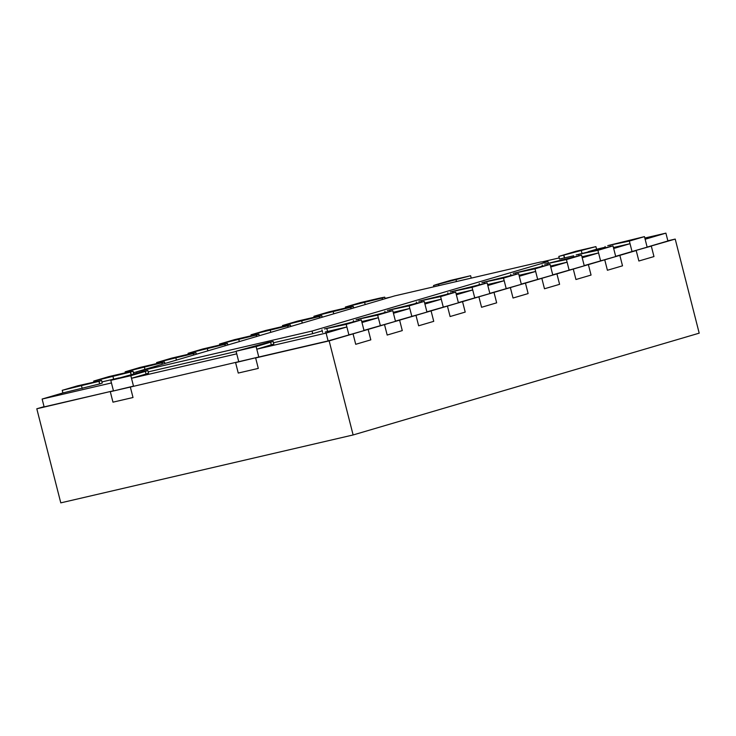 <?xml version="1.0" encoding="UTF-8"?>
<svg xmlns="http://www.w3.org/2000/svg" width="736" height="736" viewBox="0 0 736 736"><rect width="100%" height="100%" fill="white"/><g stroke="black" fill="none" stroke-linecap="round" stroke-linejoin="round"><path stroke-width="1.1" d="M256.119 346.573L273.157 341.44L268.033 342.442L236.072 351.228L256.119 346.573L258.787 357.024L328.109 340.924L368.156 329.406L353.05 333.85L355.718 344.301L353.05 333.85L348.873 334.816L346.214 324.364L361.312 319.921L363.98 330.372L399.611 320.151L384.514 324.594L387.182 335.046L384.514 324.594L380.337 325.56L377.669 315.109L392.776 310.666L395.434 321.117L431.075 310.896L415.978 315.339L418.637 325.79L415.978 315.339L411.801 316.305L409.133 305.854L424.24 301.41L426.898 311.862L462.539 301.64L447.433 306.084L450.101 316.535L447.433 306.084L443.256 307.05L440.597 296.599L455.694 292.155L458.362 302.606L494.003 292.385L478.897 296.829L481.565 307.28L478.897 296.829L474.72 297.795L472.061 287.344L487.158 282.9L489.826 293.36L525.458 283.13L510.361 287.574L513.029 298.025L510.361 287.574L506.184 288.54L503.516 278.088L518.622 273.645L521.281 284.105L556.922 273.875L541.825 278.318L544.484 288.77L541.825 278.318L537.648 279.294L534.98 268.833L550.086 264.39L552.745 274.85L588.386 264.62L573.28 269.063L575.948 279.514L573.28 269.063L569.103 270.038L566.444 259.578L581.541 255.144L584.209 265.595L619.85 255.364L604.744 259.808L607.412 270.259L604.744 259.808L600.567 260.783L597.908 250.323L613.005 245.888L615.673 256.34L632.031 251.528L629.363 241.068L644.469 236.633L647.128 247.084L651.305 246.109L653.973 256.57L638.876 261.004L653.973 256.57L651.305 246.109L632.031 251.528L675.216 239.08L699.2 333.16L353.124 434.958L60.784 502.863L36.8 408.784L44.059 406.649M629.363 241.068L607.743 245.622L644.469 236.633M630.034 243.69L632.031 251.528L636.208 250.553L638.876 261.004L636.208 250.553L619.85 255.364L622.509 265.825L607.412 270.259L622.509 265.825L619.85 255.364L615.673 256.34L613.677 248.501L630.034 243.69L613.428 247.544M597.908 250.323L576.159 254.914L613.005 245.888M566.444 259.578L544.695 264.169L581.541 255.144M598.57 252.936L582.213 257.756L584.209 265.595L588.386 264.62L591.054 275.071L575.948 279.514L591.054 275.071L588.386 264.62L604.744 259.808L600.567 260.783L598.57 252.936L581.964 256.8M534.98 268.833L513.231 273.424L550.086 264.39M567.106 262.191L550.749 267.002L552.745 274.85L556.922 273.875L559.59 284.326L544.484 288.77L559.59 284.326L556.922 273.875L573.28 269.063L569.103 270.038L567.106 262.191L550.51 266.055M503.516 278.088L481.896 282.642L518.622 273.645M535.652 271.446L519.285 276.258L521.281 284.105L525.458 283.13L528.126 293.581L513.029 298.025L528.126 293.581L525.458 283.13L541.825 278.318L537.648 279.294L535.652 271.446L519.046 275.31M345.626 307.998L345.377 307.041L360.484 302.597L379.776 298.117L384.735 297.142L382.223 298.006L382.591 299.451M345.377 307.041L382.223 298.006M314.162 317.253L313.913 316.296L329.02 311.852L348.312 307.372L353.271 306.397L350.768 307.262L351.136 308.706M313.913 316.296L350.768 307.262M282.698 326.499L282.458 325.551L297.556 321.108L316.848 316.627L321.807 315.652L319.304 316.517L319.672 317.961M282.458 325.551L319.304 316.517M251.234 335.754L250.994 334.806L266.092 330.363L285.393 325.882L290.343 324.907L287.84 325.772L288.208 327.216M250.994 334.806L287.84 325.772M219.779 345.009L219.53 344.052L234.637 339.618L253.929 335.128L258.888 334.162L256.376 335.027L256.744 336.472M219.53 344.052L256.376 335.027M605.296 247.213L596.574 249.237L595.902 246.624L575.856 251.28L558.817 256.422L559.489 259.035L562.102 258.594M595.902 246.624L558.817 256.422M471.224 278.116L470.617 275.724L450.57 280.388L436.034 284.657L433.532 285.522L433.854 286.801M470.617 275.724L433.532 285.522M236.072 351.228L238.74 361.689L258.787 357.024L255.64 357.954L258.299 368.405L238.252 373.06L235.594 362.609L258.787 357.024L256.781 349.186L326.112 333.086L346.877 326.977L325.238 331.991M145.369 371.404L147.872 370.539L142.913 371.505L110.786 380.337L130.833 375.682L145.369 371.404L146.032 374.017L131.496 378.295L236.744 353.841L238.74 361.689L130.346 387.053L238.74 361.689L235.594 362.609L238.252 373.06L258.299 368.405L255.64 357.954L329.139 340.878L353.124 434.958M130.833 375.682L133.492 386.133L110.299 391.708L112.967 402.169L133.014 397.514L112.967 402.169L110.299 391.708L130.346 387.053L133.014 397.514L130.346 387.053L133.492 386.133L131.496 378.295M110.786 380.337L113.445 390.788L36.8 408.784M548.394 263.129L548.016 261.639L540.804 261.952L394.634 295.909L136.648 371.8L136.942 372.95M548.016 261.639L312.055 331.053L136.648 371.8M312.055 331.053L312.717 333.666L273.498 342.774M472.061 287.344L450.312 291.934L487.158 282.9M504.188 280.701L487.83 285.513L489.826 293.36L494.003 292.385L496.662 302.836L481.565 307.28L496.662 302.836L494.003 292.385L510.361 287.574L506.184 288.54L504.188 280.701L487.582 284.556M440.597 296.599L418.848 301.19L455.694 292.155M472.724 289.956L456.366 294.768L458.362 302.606L462.539 301.64L465.207 312.092L450.101 316.535L465.207 312.092L462.539 301.64L478.897 296.829L474.72 297.795L472.724 289.956L456.118 293.811M409.133 305.854L387.384 310.445L424.24 301.41M441.26 299.212L424.902 304.023L426.898 311.862L431.075 310.896L433.743 321.347L418.637 325.79L433.743 321.347L431.075 310.896L447.433 306.084L443.256 307.05L441.26 299.212L424.663 303.066M377.669 315.109L356.049 319.663L392.776 310.666M409.805 308.467L393.438 313.278L395.434 321.117L399.611 320.151L402.279 330.602L387.182 335.046L402.279 330.602L399.611 320.151L415.978 315.339L411.801 316.305L409.805 308.467L393.199 312.322M346.214 324.364L324.466 328.955L361.312 319.921M378.341 317.722L361.974 322.534L363.98 330.372L368.156 329.406L370.815 339.857L355.718 344.301L370.815 339.857L368.156 329.406L384.514 324.594L380.337 325.56L378.341 317.722L361.735 321.577M188.315 354.264L188.066 353.308L203.173 348.873L222.465 344.384L227.424 343.418L224.922 344.282L225.29 345.727M188.066 353.308L224.922 344.282M156.851 363.52L156.612 362.563L171.709 358.119L191.001 353.639L195.96 352.673L193.458 353.538L193.826 354.982M156.612 362.563L193.458 353.538M125.387 372.775L125.148 371.818L140.245 367.374L159.546 362.894L164.496 361.928L161.994 362.793L162.362 364.228M125.148 371.818L161.994 362.793M93.932 382.03L93.684 381.073L108.79 376.63L128.082 372.149L133.041 371.183L130.53 372.048L131.146 374.449M93.684 381.073L130.53 372.048M42.127 399.05L44.123 406.888L113.445 390.788L111.449 382.95L42.127 399.05L62.891 392.941L62.22 390.328L77.326 385.885L101.577 380.438L99.075 381.303L99.737 383.916L102.24 383.051L101.577 380.438M62.22 390.328L99.075 381.303M665.896 233.137L667.902 240.976L647.128 247.084L645.132 239.246L665.896 233.137L644.828 238.032M256.781 349.186L273.829 344.052L273.157 341.44M146.032 374.017L148.534 373.152L147.872 370.539M62.891 392.941L99.737 383.916M101.954 381.92L119.131 377.881M133.418 372.664L136.675 371.91M164.873 363.409L166.161 363.115M196.337 354.154L197.625 353.86M227.801 344.908L229.08 344.604M259.265 335.653L260.544 335.349M290.72 326.398L292.008 326.094M322.184 317.142L323.472 316.839M353.648 307.887L354.927 307.584M390.798 297.04L385.048 298.374M559.204 257.922L542.064 261.896M573.657 255.797L559.489 259.035M596.574 249.237L588.22 251.694M542.46 266.082L541.199 266.46M510.996 275.338L509.735 275.715M479.541 284.593L478.271 284.97M448.077 293.848L446.807 294.225M416.613 303.103L415.352 303.48M385.149 312.358L383.888 312.726M353.694 321.614L352.424 321.982M322.23 330.869L312.717 333.666M236.127 351.458L148.212 371.882M667.846 240.792L675.216 239.08M346.877 326.977L348.873 334.816L353.05 333.85L329.139 340.878M326.112 333.086L328.109 340.924M610.07 245.557L610.319 246.514M578.606 254.812L578.855 255.76M547.152 264.068L547.391 265.015M515.688 273.314L515.927 274.27M484.224 282.569L484.472 283.526M364.67 302.56L365.185 304.566M382.104 298.043L382.472 299.488M333.215 311.806L333.721 313.821M350.64 307.298L351.008 308.743M301.751 321.062L302.266 323.076M319.176 316.554L319.544 317.998M270.287 330.317L270.802 332.332M287.712 325.809L288.08 327.253M238.823 339.572L239.338 341.587M256.257 335.064L256.625 336.508M581.366 250.902L581.983 253.304M563.776 255.447L564.438 258.06M563.942 255.41L564.613 258.023M456.081 280.002L456.476 281.548M438.49 284.556L438.766 285.66M438.656 284.519L438.932 285.614M270.655 342.295L271.317 344.917M452.76 291.824L453.008 292.781M421.305 301.079L421.544 302.036M389.841 310.334L390.08 311.291M358.377 319.59L358.625 320.546M326.913 328.845L327.584 331.458M207.368 348.827L207.874 350.842M224.793 344.319L225.161 345.764M175.904 358.082L176.419 360.097M193.329 353.574L193.697 355.019M144.44 367.338L144.955 369.352M161.865 362.83L162.233 364.274M112.976 376.593L113.648 379.206M130.41 372.085L131.017 374.486M81.521 385.848L82.184 388.461M98.946 381.34L99.608 383.953M605.112 246.523L605.406 247.655M573.657 255.778L573.942 256.901M542.193 265.034L542.478 266.156M510.729 274.289L511.014 275.411M479.265 283.544L479.559 284.666M385.13 298.706L384.735 297.142M353.666 307.961L353.271 306.397M322.202 317.216L321.807 315.652M290.748 326.471L290.343 324.907M259.284 335.726L258.888 334.162M447.81 292.799L448.095 293.922M416.346 302.054L416.631 303.177M384.882 311.31L385.167 312.432M353.418 320.556L353.712 321.687M321.963 329.811L322.626 332.424M227.82 344.982L227.424 343.418M196.356 354.237L195.96 352.673M164.892 363.483L164.496 361.928M133.704 373.778L133.041 371.183"/></g></svg>
